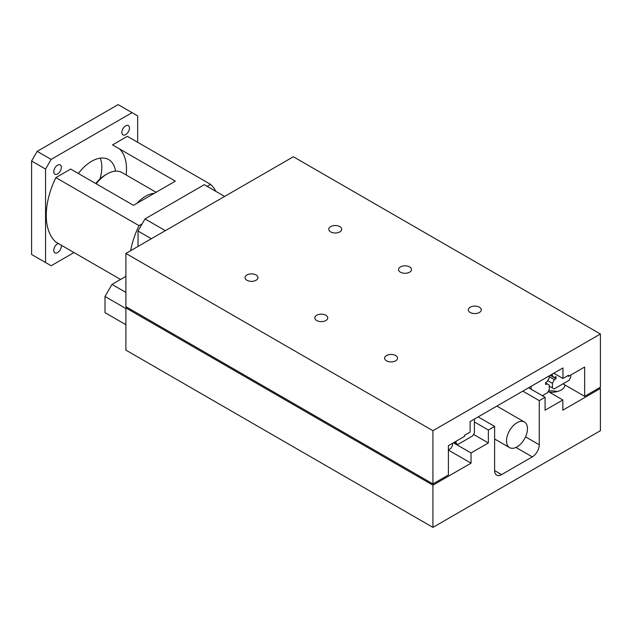 <?xml version="1.0" encoding="UTF-8"?>
<svg xmlns="http://www.w3.org/2000/svg" width="632" height="632" viewBox="0 0 632 632"><rect width="100%" height="100%" fill="white"/><g stroke="black" fill="none" stroke-linecap="round" stroke-linejoin="round"><path stroke-width="0.95" d="M61.288 245.216A5.372 3.097 -60 0 1 57.559 252.579A5.372 3.097 -60 0 1 54.873 252.84A5.372 3.097 -60 0 1 54.052 248.542A5.372 3.097 -60 0 1 57.559 243.81A5.372 3.097 -60 0 1 58.27 243.478M125.665 125.847A5.372 3.097 -60 0 1 128.351 125.578A5.372 3.097 -60 0 1 129.173 129.884A5.372 3.097 -60 0 1 125.665 134.616A5.372 3.097 -60 0 1 122.979 134.877A5.372 3.097 -60 0 1 122.158 130.579A5.372 3.097 -60 0 1 125.665 125.847M57.559 165.165A5.372 3.097 -60 0 1 60.245 164.905A5.372 3.097 -60 0 1 61.067 169.202A5.372 3.097 -60 0 1 57.559 173.934A5.372 3.097 -60 0 1 54.873 174.203A5.372 3.097 -60 0 1 54.052 169.897A5.372 3.097 -60 0 1 57.559 165.165M120.57 279.439L55.861 242.08A64.148 37.035 -60 0 1 46.255 215.401A64.148 37.035 -60 0 1 55.861 177.624L70.673 169.068L133.478 205.329L175.348 181.155L112.543 144.894L127.364 136.338L210.543 184.362A64.148 37.035 -60 0 1 215.915 191.409M126.147 174.969A49.343 28.487 120 0 0 126.503 169.068A49.343 28.487 120 0 0 119.519 148.923M78.368 173.508A34.183 19.734 -60 0 1 91.608 161.302A34.183 19.734 -60 0 1 108.704 159.604A34.183 19.734 -60 0 1 115.498 171.146M73.999 252.555L51.137 265.756L45.559 262.533L45.559 169.068L51.137 159.398L37.185 151.34L118.129 104.612L137.665 115.885L137.665 142.287M37.185 151.34L31.6 161.01L31.6 254.475L45.559 262.533M99.982 178.959A34.183 19.734 120 0 0 100.235 158.158M31.6 161.01L45.559 169.068M55.861 177.624L139.04 225.648L142.168 223.839M207.13 186.329L210.543 184.362M130.642 250.699A64.148 37.035 -60 0 1 139.04 225.648M51.137 159.398L132.08 112.662M330.662 231.912A6.47 3.737 180 0 1 328.766 229.266A6.47 3.737 180 0 1 332.756 225.814A6.47 3.737 180 0 1 339.811 226.627A6.47 3.737 180 0 1 341.707 229.266A6.47 3.737 180 0 1 337.717 232.718A6.47 3.737 180 0 1 330.662 231.912M246.922 280.252A6.47 3.737 180 0 1 245.026 277.614A6.47 3.737 180 0 1 249.024 274.162A6.47 3.737 180 0 1 256.079 274.967A6.47 3.737 180 0 1 257.975 277.614A6.47 3.737 180 0 1 253.977 281.066A6.47 3.737 180 0 1 246.922 280.252M400.435 272.195A6.47 3.737 180 0 1 398.539 269.556A6.47 3.737 180 0 1 402.537 266.104A6.47 3.737 180 0 1 409.591 266.909A6.47 3.737 180 0 1 411.487 269.556A6.47 3.737 180 0 1 407.49 273.008A6.47 3.737 180 0 1 400.435 272.195M316.703 320.543A6.47 3.737 180 0 1 314.807 317.896A6.47 3.737 180 0 1 318.805 314.444A6.47 3.737 180 0 1 325.859 315.257A6.47 3.737 180 0 1 327.755 317.896A6.47 3.737 180 0 1 323.758 321.348A6.47 3.737 180 0 1 316.703 320.543M470.216 312.485A6.47 3.737 180 0 1 468.32 309.838A6.47 3.737 180 0 1 472.317 306.386A6.47 3.737 180 0 1 479.372 307.199A6.47 3.737 180 0 1 481.268 309.838A6.47 3.737 180 0 1 477.271 313.29A6.47 3.737 180 0 1 470.216 312.485M386.484 360.825A6.47 3.737 180 0 1 384.588 358.186A6.47 3.737 180 0 1 388.585 354.734A6.47 3.737 180 0 1 395.64 355.54A6.47 3.737 180 0 1 397.536 358.186A6.47 3.737 180 0 1 393.538 361.638A6.47 3.737 180 0 1 386.484 360.825M568.516 375.266L562.946 378.481L562.946 367.95L470.105 421.552L470.105 432.083L464.536 435.298L464.536 436.372L448.388 445.686L448.388 474.995L432.928 483.922L432.928 430.7L600.4 334.012L600.4 387.234L584.655 396.319L584.655 367.018L568.516 376.332L568.516 375.266M553.822 373.22L562.946 378.481M563.017 383.829L584.655 396.319M567.583 375.803L568.516 376.332M432.928 430.7L125.894 253.44L125.894 306.654L432.928 483.922M125.894 253.44L293.367 156.752L600.4 334.012M125.894 324.722L105.007 312.666L105.007 296.487L125.894 308.542M125.894 292.426L111.983 284.4L105.007 296.487M125.894 276.366L111.983 284.4M165.347 230.664L145.005 218.925L138.029 231.012L151.388 238.722M145.005 218.925L204.294 184.694L224.629 196.434M138.029 231.012L138.029 246.433M548.465 391.066A13.58 7.837 180 0 1 557.226 391.579M565.095 385.03A13.58 7.837 180 0 1 549.358 392.188M432.928 485.171L471.053 463.161L471.053 452.954L488.362 442.961L488.362 430.029L494.611 426.418L494.611 470.571A9.867 5.696 120 0 0 496.657 475.09A9.867 5.696 120 0 0 501.595 474.6L532.294 456.873A9.867 5.696 120 0 0 539.27 444.786L539.27 400.633L545.084 397.275L545.084 410.215L562.828 399.969L562.828 410.176L600.4 388.483L600.4 430.7L432.928 527.388L432.928 485.171L125.894 307.91L126.977 307.278M522.806 391.121L539.27 400.633M528.613 387.772L545.084 397.275M548.197 391.516L562.828 399.969M599.318 387.858L600.4 388.483M125.894 307.91L125.894 350.128L432.928 527.388M448.388 450.071L471.053 463.161M453.436 442.779L471.053 452.954M473.534 434.397L488.362 442.961M474.403 421.971L488.362 430.029M478.148 416.907L494.611 426.418M570.704 375.076L570.704 377.249L569.077 380.33L554.146 388.949L552.4 387.945L552.4 383.355L554.351 379.642L556.026 378.679L556.026 376.593L554.501 377.47L552.4 376.261L552.4 374.033M550.196 375.313L556.026 378.679M550.472 375.147L552.4 376.261M549.271 386.136L552.4 387.945M547.731 380.654L552.4 383.355M549.271 376.712L554.351 379.642M549.271 375.843L549.271 377.983L547.17 381.617L545.645 382.502L545.645 384.588L547.036 383.782L549.271 385.07L549.271 389.668L547.525 392.685L542.327 395.687M531.125 389.217L531.125 386.318M545.645 382.976L547.036 383.782M474.403 419.063L474.403 432.888L472.665 435.906L457.726 444.533L456.107 443.324L456.107 441.239M454.06 442.416L457.726 444.533M454.297 442.282L456.107 443.324M452.575 443.269L452.575 445.449L450.837 448.467L448.388 449.881M527.459 428.757A14.805 8.548 -60 0 1 520.997 443.656A14.805 8.548 -60 0 1 509.589 447.622A14.805 8.548 -60 0 1 506.524 440.844A14.805 8.548 -60 0 1 512.987 425.944A14.805 8.548 -60 0 1 524.386 421.978A14.805 8.548 -60 0 1 527.459 428.757M96.175 183.794A29.601 17.096 -60 0 1 107.077 173.966L105.402 174.938A27.239 15.729 120 0 0 95.724 183.533M107.077 173.966A29.601 17.096 -60 0 1 121.873 172.504L156.104 192.262M154.176 193.376A29.601 17.096 120 0 0 137.002 203.291M494.611 470.571L501.595 474.6M515.941 447.432L532.294 456.873M525.532 436.854L539.27 444.786M494.611 438.979L509.589 447.622M496.871 406.092L524.386 421.978"/></g></svg>
